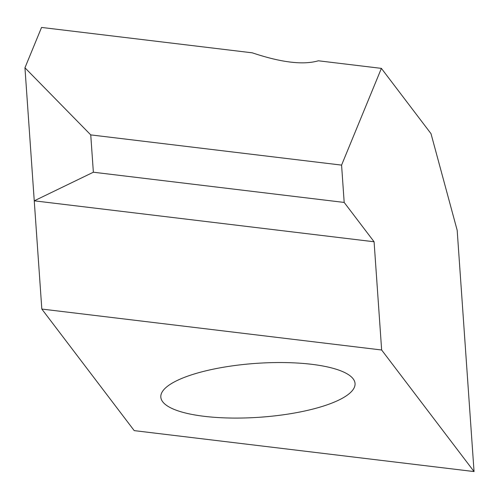 <?xml version="1.0" encoding="UTF-8"?>
<svg xmlns="http://www.w3.org/2000/svg" width="499" height="499" viewBox="0 0 499 499"><rect width="100%" height="100%" fill="white"/><g stroke="black" fill="none" stroke-linecap="round" stroke-linejoin="round"><path stroke-width="0.75" d="M474.05 471.561L134.219 430.625L41.822 309.056L34.25 200.823L93.363 172.217L344.185 202.438L374.082 241.766L381.648 349.999L474.05 471.561L457.178 230.295L430.999 133.651L381.386 68.375L318.368 60.784C303.249 65.182 281.218 62.525 252.282 52.825L41.554 27.439L24.95 67.789L34.25 200.823L374.082 241.766M24.95 67.789L90.749 134.898L341.578 165.113L344.185 202.438M90.749 134.898L93.363 172.217M341.578 165.113L381.386 68.375M381.648 349.999L41.822 309.056M177.026 380.562A97.349 26.996 -4 0 1 285.097 362.58A97.349 26.996 -4 0 1 355.045 383.519A97.349 26.996 -4 0 1 241.928 418.031A97.349 26.996 -4 0 1 160.821 397.098A97.349 26.996 -4 0 1 177.026 380.562"/></g></svg>
